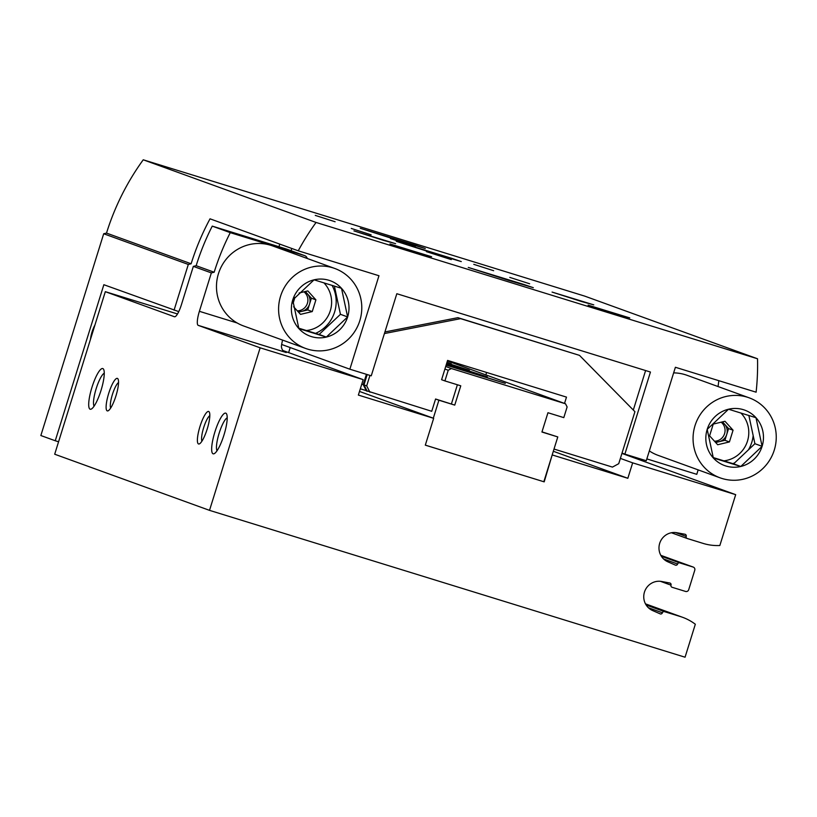 <?xml version="1.0" encoding="UTF-8"?>
<svg xmlns="http://www.w3.org/2000/svg" width="817" height="817" viewBox="0 0 817 817"><rect width="100%" height="100%" fill="white"/><g stroke="black" fill="none" stroke-linecap="round" stroke-linejoin="round"><path stroke-width="1.23" d="M621.931 453.415L735.688 494.663L719.848 545.511A51.073 49.766 -70.1 0 1 703.131 543.407L687.281 538.515A1.705 1.654 -70.1 0 1 686.198 536.401A1.705 1.654 -70.1 0 0 685.126 534.287L676.925 532.745A15.319 14.931 -70.1 0 0 667.867 561.82L675.506 565.17A1.705 1.654 -70.1 0 0 677.599 564.026A1.705 1.654 -70.1 0 1 679.683 562.893L693.163 567.059A2.553 2.492 -70.1 0 1 694.777 570.225L688.7 589.731A2.553 2.492 -70.1 0 1 685.565 591.437L672.095 587.28A1.705 1.654 -70.1 0 1 671.012 585.166A1.705 1.654 -70.1 0 0 669.93 583.042L661.739 581.5A15.319 14.931 -70.1 0 0 652.681 610.585L660.32 613.924A1.705 1.654 -70.1 0 0 662.403 612.791A1.705 1.654 -70.1 0 1 664.497 611.657L680.347 616.549A51.073 49.766 -70.1 0 1 682.573 617.295A51.073 49.766 -70.1 0 1 695.328 624.239L685.065 657.205L209.52 510.359L54.698 454.221L105.322 291.679L177.503 313.973M209.52 510.359L260.143 347.817L363.177 379.639L358.367 395.081L433.664 418.324L359.5 391.435M433.664 418.324L425.31 445.153L544.193 481.856L425.32 445.132M544.193 481.856L552.19 454.906L543.836 481.724M552.547 455.038L627.844 478.292L632.654 462.851L735.688 494.663M207.201 429.027A17.024 3.83 -72.8 0 0 209.336 412.146A17.024 3.83 -72.8 0 0 199.951 426.586A17.024 3.83 -72.8 0 0 199.552 443.805A17.024 3.83 -72.8 0 0 207.201 429.027M115.932 395.928A17.024 3.83 -72.8 0 0 118.056 379.057A17.024 3.83 -72.8 0 0 108.671 393.498A17.024 3.83 -72.8 0 0 108.283 410.716A17.024 3.83 -72.8 0 0 115.932 395.928M223.94 435.093A21.283 4.779 -72.8 0 0 226.605 414.005A21.283 4.779 -72.8 0 0 214.871 432.05A21.283 4.779 -72.8 0 0 214.391 453.578A21.283 4.779 -72.8 0 0 223.94 435.093M100.991 390.506A21.283 4.779 -72.8 0 0 103.647 369.417A21.283 4.779 -72.8 0 0 91.912 387.462A21.283 4.779 -72.8 0 0 91.433 408.99A21.283 4.779 -72.8 0 0 100.991 390.506M105.322 291.679L174.45 316.751A13.623 3.064 -72.8 0 0 174.481 316.761A13.623 3.064 -72.8 0 0 181.384 304.792L193.343 266.373L196.162 265.699L214.166 272.224L211.348 272.898L199.389 311.318A13.623 3.064 -72.8 0 0 198.214 325.36L260.143 347.817M211.348 272.898L193.343 266.373M214.166 272.224A246.867 240.545 -70.1 0 1 230.261 232.651L212.257 226.125A246.867 240.545 109.9 0 0 196.162 265.699M286.859 249.185A4.259 4.146 109.9 0 0 286.491 249.052L212.257 226.125M307.253 258.489A4.259 4.146 -70.1 0 0 304.496 255.578L230.261 232.651M285.93 352.444L286.195 352.536C283.274 351.647 281.681 349.635 281.405 346.49A13.623 3.064 107.2 0 1 282.59 340.097M363.177 379.639L283.009 350.564M627.844 478.292L553.323 451.27M632.654 462.851L620.379 458.398M433.306 418.202L438.903 400.218L454.752 405.109L460.768 385.808L444.918 380.916L448.237 370.244L451.372 368.538L565.507 403.782L567.121 406.958L563.801 417.62L547.952 412.728L541.937 432.03L557.786 436.932L552.19 454.906M541.988 431.866L557.786 436.932M360.328 388.78L431.744 411.298L435.573 399.013L438.903 400.218M435.573 399.013L454.752 405.109M564.516 403.424L566.487 397.113L447.593 360.409L441.588 379.711L444.918 380.916M444.908 369.039L448.237 370.244M445.704 366.486L451.372 368.538M447.022 362.258L451.301 363.779L446.909 362.605M446.552 363.779L487.3 376.841L446.337 364.443M446.807 362.942L469.305 370.305L446.603 363.596M446.245 364.75L505.304 383.367L446.123 365.148M447.42 360.971L565.507 403.782M90.452 339.433A40.431 39.4 -70.1 0 1 92.035 331.978A40.431 39.4 -70.1 0 1 94.956 324.941M104.249 373.226A17.596 3.952 -72.8 0 0 96.14 388.769A17.596 3.952 -72.8 0 0 94.078 406.182M227.208 417.814A17.596 3.952 -72.8 0 0 219.099 433.357A17.596 3.952 -72.8 0 0 217.036 450.759M118.536 382.55A13.797 3.105 -72.8 0 0 112.368 394.631A13.797 3.105 -72.8 0 0 110.652 408.091M209.806 415.649A13.797 3.105 -72.8 0 0 203.637 427.73A13.797 3.105 -72.8 0 0 201.922 441.19M384.419 333.55L460.604 318.65L579.488 355.364L634.932 411.676L618.724 463.688L612.454 467.099L554.018 449.054M486.615 372.45L485.849 374.901M288.626 352.607L290.188 347.562M369.927 392.211L366.69 385.869L369.948 375.401M451.423 403.904L457.387 384.766M645.604 370.54L633.308 410.032M366.435 390.986L363.197 384.644L366.414 374.309M367.221 391.231L363.984 384.889L367.201 374.554M384.919 331.947L457.898 317.67L579.488 355.364M624.882 454.119L646.278 460.727L675.393 367.272L756.113 392.191A246.867 240.545 -70.1 0 0 757.533 358.775L316.067 222.459A246.867 240.545 -70.1 0 0 298.246 250.809L378.965 275.738L349.86 369.202L371.255 375.81L396.827 293.722L650.444 372.041L624.882 454.119L622.033 453.088M349.86 369.202L281.661 344.468M178.749 311.614L103.851 284.714L55.25 440.751L40.85 435.532L103.698 233.754L106.506 233.09A246.867 240.545 -70.1 0 1 143.241 159.795L584.706 296.111L757.533 358.775M103.698 233.754L188.308 264.442L174.062 310.174M188.308 264.442L191.127 263.768L106.506 233.09M298.246 250.809L210.03 218.823A246.867 240.545 109.9 0 0 191.127 263.768M316.067 222.459L143.241 159.795M698.157 469.887L696.778 474.33L646.85 458.909M718.051 386.543A246.867 240.545 109.9 0 0 718.807 380.671M55.25 440.751L58.569 441.783M581.867 301.626L552.078 292.077L593.765 304.853L581.867 301.626M617.866 314.688L588.087 305.129L629.764 317.915L617.866 314.688M419.724 253.495L389.944 243.946L431.621 256.732L419.724 253.495M383.714 240.443L353.935 230.894L395.612 243.67L383.714 240.443M435.982 254.067L396.276 241.332L451.842 258.366L461.288 261.583L435.982 254.067M507.99 280.18L468.284 267.435L523.86 284.479L533.307 287.686L507.99 280.18M399.983 241.005L360.266 228.27L415.843 245.314L425.289 248.521L399.983 241.005M451.29 259.612L426.464 251.656L451.29 259.612M415.281 246.56L390.465 238.595L415.281 246.56M493.642 270.703L473.778 264.34L493.642 270.703M529.641 283.765L509.788 277.392L529.641 283.765M371.132 234.816L351.269 228.443L371.132 234.816M335.123 221.754L315.27 215.392L335.123 221.754M361.778 384.133L363.197 384.644M363.984 384.889L366.69 385.869M457.898 317.67L460.604 318.65M762.108 446.317A29.494 28.738 -70.1 0 1 740.794 466.466L762.108 446.317L755.98 417.701A29.494 28.738 -70.1 0 1 762.108 446.317L754.908 443.713L748.862 415.465M728.519 409.225A29.494 28.738 -70.1 0 1 755.98 417.701L728.519 409.225L707.195 429.364A29.494 28.738 -70.1 0 1 728.519 409.225M713.333 457.98A29.494 28.738 -70.1 0 1 707.195 429.364L713.333 457.98L740.794 466.466A29.494 28.738 -70.1 0 1 713.333 457.98M774.281 450.075A42.566 41.473 -70.1 0 1 720.145 477.853A42.566 41.473 -70.1 0 1 695.665 423.706A42.566 41.473 -70.1 0 1 749.169 397.828A42.566 41.473 -70.1 0 1 774.281 450.075M720.145 477.853L658.042 455.335A42.566 41.473 -70.1 0 1 649.331 450.923M673.647 372.879A42.566 41.473 -70.1 0 1 687.056 375.309L749.169 397.828M713.2 457.551L733.584 463.852L754.908 443.713M733.584 463.852L740.794 466.466M715.661 442.518L724.914 440.302L728.57 428.568L722.504 421.878M715.079 441.864A10.641 10.366 109.9 0 0 721.891 422.021M732.931 463.647A34.048 33.18 109.9 0 0 734.708 462.79M748.443 449.81A34.048 33.18 109.9 0 0 753.172 435.584M723.882 460.849A28.095 27.37 109.9 0 0 747.136 442.15A28.095 27.37 109.9 0 0 740.856 412.983M709.595 435.818L713.251 424.084L724.985 421.276L733.063 430.202L729.418 441.936L717.683 444.744L709.595 435.818M728.57 428.568L733.063 430.202M724.914 440.302L729.418 441.936M714.477 441.2A10.641 10.366 109.9 0 0 721.166 422.195M347.644 316.935A29.494 28.738 -70.1 0 1 326.32 337.074L347.644 316.935L341.506 288.309A29.494 28.738 -70.1 0 1 347.644 316.935L340.444 314.32L334.388 286.083M314.055 279.833A29.494 28.738 -70.1 0 1 341.506 288.309L314.055 279.833L292.731 299.972A29.494 28.738 -70.1 0 1 314.055 279.833M298.869 328.597A29.494 28.738 -70.1 0 1 292.731 299.972L298.869 328.597L326.32 337.074A29.494 28.738 -70.1 0 1 298.869 328.597M359.817 320.693A42.566 41.473 -70.1 0 1 305.681 348.471A42.566 41.473 -70.1 0 1 281.201 294.314A42.566 41.473 -70.1 0 1 334.694 268.436A42.566 41.473 -70.1 0 1 359.817 320.693M305.681 348.471L243.568 325.952A42.566 41.473 -70.1 0 1 219.089 271.795A42.566 41.473 -70.1 0 1 272.592 245.917L334.694 268.436M298.736 328.168L319.12 334.459L340.444 314.32M319.12 334.459L326.32 337.074M298.501 312.145L307.743 309.939L311.4 298.205L305.333 291.506M297.909 311.502A10.641 10.366 109.9 0 0 304.721 291.659M315.566 333.367A34.048 33.18 109.9 0 0 332.08 285.358M306.365 330.528A28.095 27.37 109.9 0 0 329.854 312.094A28.095 27.37 109.9 0 0 323.889 282.825M293.119 303.23L294.917 297.48M293.63 306.773L300.513 314.371L312.247 311.573L315.903 299.839L307.815 290.913L299.104 292.997M311.4 298.205L315.903 299.839M307.743 309.939L312.247 311.573M297.306 310.838A10.641 10.366 109.9 0 0 303.995 291.832M304.496 255.578L286.491 249.052M198.214 325.36L285.664 352.341M687.138 538.464L671.411 532.755L687.209 538.485M686.198 536.401L675.598 532.551M677.599 564.026L663.588 558.951M679.683 562.893L661.382 556.254M693.163 567.059L660.841 555.335L693.276 567.09M671.012 585.166L660.412 581.316M662.403 612.791L648.402 607.715M664.497 611.657L646.196 605.019M680.347 616.549L645.573 603.937M237.216 323.001L199.389 311.318M291.792 248.47L291.087 250.707M279.782 244.12L278.965 246.724M304.68 255.639L286.675 249.114M682.573 617.295L645.532 603.865"/></g></svg>
